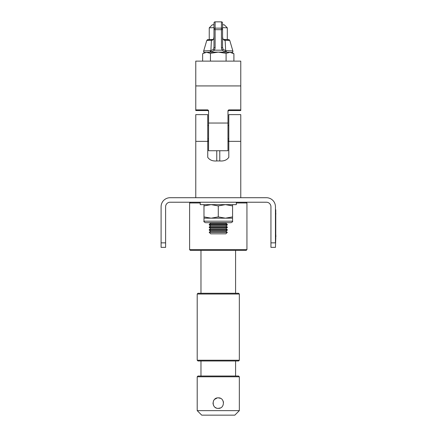 <?xml version="1.0" encoding="UTF-8"?>
<svg xmlns="http://www.w3.org/2000/svg" width="437" height="437" viewBox="0 0 437 437"><rect width="100%" height="100%" fill="white"/><g stroke="black" fill="none" stroke-linecap="round" stroke-linejoin="round"><path stroke-width="0.66" d="M275.452 238.34L275.758 238.34L275.452 247.369L270.94 247.369L270.94 206.745A4.512 4.512 0 0 0 266.428 202.227L170.124 202.227A4.512 4.512 0 0 0 165.607 206.745L165.607 247.369L161.095 247.369L161.095 242.857L165.607 242.857M270.94 242.857L275.452 242.857L275.452 206.745A9.03 9.03 0 0 0 266.428 197.715L170.124 197.715A9.03 9.03 0 0 0 161.095 206.745L161.095 242.857M189.609 249.631L246.938 249.631L246.189 250.379L190.363 250.379L189.609 249.631L189.609 202.981L190.363 202.227M246.189 202.227L246.938 202.981L236.33 202.981M246.938 249.631L246.938 202.981M200.217 202.981L189.609 202.981M240.771 141.359L228.808 141.359L228.808 114.625L240.771 114.625L240.771 197.715M207.739 141.359L195.776 141.359L195.776 114.625L207.739 114.625L207.739 157.353C209.689 160.089 212.699 161.286 216.768 160.947L219.778 160.947C223.837 161.291 226.847 160.089 228.808 157.353L228.808 141.359M228.152 141.512L228.808 140.408L227.977 141.643M208.569 141.643L207.739 140.408L208.236 141.375M195.776 141.359L195.776 197.715M227.977 123.032L208.569 123.032L208.569 150.738L227.977 150.738L227.977 110.637L228.731 109.895L228.731 110.539L227.977 111.293L228.731 110.539L240.771 110.539L240.771 85.925L195.776 85.925L195.776 110.539L207.815 110.539L208.569 111.293L207.815 110.539L207.815 109.895L195.776 109.895M195.776 85.925L195.776 61.12L240.771 61.12L240.771 85.925M207.815 109.895L208.569 110.637L208.569 123.032M228.731 109.895L240.771 109.895M222.564 24.712L224.29 24.833L227.3 27.837L227.3 39.57L229.043 39.762L229.796 40.532A11.526 0.333 180 0 0 225.142 40.264L225.661 50.687L226.273 50.708A1.131 0.617 91.1 0 1 225.683 52.178L221.98 50.179L221.433 47.884L221.433 29.678L215.113 29.678L215.113 47.884L214.572 50.179L210.869 52.178A1.131 0.617 -91.1 0 1 210.279 50.708L210.885 50.687L211.41 40.264A1.131 0.672 -91.2 0 1 212.027 39.483A1.131 0.672 -91.2 0 1 212.054 39.483L213.114 39.456A1.131 0.836 -91.8 0 0 213.076 39.456L212.027 39.483C204.674 39.914 208.771 39.27 206.75 40.532L203.653 51.058A14.623 0.426 0 0 1 210.279 50.708M213.988 27.613L209.252 27.837L209.247 39.57L207.509 39.762L206.75 40.532A11.526 0.333 180 0 1 211.41 40.264L212.3 40.291A1.131 0.836 -91.8 0 1 213.076 39.456L213.737 38.68A1.131 0.486 -166.6 0 1 213.802 38.565M227.3 27.837L222.564 27.613M209.252 27.837L212.256 24.833L213.988 24.712L213.988 22.981L213.988 47.13L213.529 49.277L210.885 50.687A1.131 0.557 -93.3 0 0 211.432 52.15M202.637 61.12L202.637 53.718L203.079 53.451L206.548 52.314L210.454 53.325L218.276 52.118L226.093 53.325L226.093 61.12M226.093 53.325L230.004 52.314L233.91 53.718L233.91 61.12M203.079 53.451L204.751 52.489A13.542 0.393 0 0 1 206.548 52.314A13.542 0.393 0 0 1 218.276 52.118A13.542 0.393 0 0 1 230.004 52.314A13.542 0.393 0 0 1 231.801 52.489L233.91 53.718M210.454 53.325L210.454 61.12M222.559 22.888A1.131 1.131 0 0 1 222.564 22.981A1.131 1.131 0 0 0 221.433 21.85L215.113 21.85L215.113 28.143L221.433 28.143L221.433 21.85A1.131 1.131 180 0 1 222.564 22.981L222.564 47.13L223.023 49.277L225.661 50.687A1.131 0.557 93.3 0 1 225.115 52.15M222.75 38.565A1.131 0.486 166.6 0 1 222.81 38.68L223.471 39.456A1.131 0.836 91.8 0 0 223.433 39.456L224.498 39.483A1.131 0.672 91.2 0 1 224.52 39.483A1.131 0.672 91.2 0 1 225.142 40.264L224.247 40.291L222.799 38.822L222.564 36.55L222.81 38.68A1.131 0.486 166.6 0 1 222.799 38.822M213.748 38.822A1.131 0.486 -166.6 0 1 213.737 38.68L213.988 36.55L213.748 38.822L212.3 40.291M226.273 50.708A14.623 0.426 0 0 1 232.894 51.058L229.796 40.532C227.775 39.27 231.872 39.914 224.52 39.483L223.471 39.456A1.131 0.836 91.8 0 1 224.247 40.291M222.564 47.13A1.131 0.754 180 0 1 221.433 47.884M223.023 49.277A1.131 0.705 153.8 0 1 221.98 50.179L214.572 50.179A1.131 0.705 -153.8 0 1 213.529 49.277M215.113 47.884A1.131 0.754 180 0 1 213.988 47.13M207.739 138.884L208.569 138.884M227.977 138.884L228.808 138.884M227.3 232.38L225.853 233.828L210.694 233.828L209.247 232.38L227.3 232.38L225.853 231.211L227.3 230.195L227.3 229.611L225.853 228.595L227.3 227.579L227.3 226.994L225.853 225.978L227.3 224.962L227.3 224.378L225.853 223.362L226.808 222.695L231.064 222.695L205.483 222.695L209.738 222.695L210.694 223.362L209.247 224.378L227.3 224.378M227.3 230.195L209.247 230.195L210.694 231.211L209.247 232.227L227.3 232.227M227.3 227.579L209.247 227.579L210.694 228.595L209.247 229.611L227.3 229.611M227.3 224.962L209.247 224.962L210.694 225.978L209.247 226.994L227.3 226.994M210.694 223.362L225.853 223.362M210.694 225.978L225.853 225.978M210.694 228.595L225.853 228.595M210.694 231.211L225.853 231.211M200.217 202.227L200.217 204.636L236.33 204.636L236.33 202.227M206.652 222.695L212.464 222.695M205.483 222.695C204.057 221.996 203.555 221.493 203.981 221.188L232.571 221.188L232.571 216.899L225.421 218.178L218.276 216.899L211.126 218.178L203.981 218.178L203.981 205.914L211.126 204.636L218.276 205.914L225.421 204.636L232.571 205.914L232.571 204.636M203.981 204.636L203.981 205.914M232.571 216.899L232.571 205.914M218.276 216.899L218.276 205.914M232.571 218.178L211.126 218.178L203.981 216.899M275.758 213.901L275.758 231.523M275.452 209.755L275.758 209.755L275.758 214.267L275.452 214.267M275.758 238.34L275.758 214.267M275.905 213.901L275.758 213.42M275.905 236.597L275.758 234.035M275.758 236.384L275.758 239.094M220.494 398.336L218.276 397.845C225.071 397.517 225.066 408.704 218.276 408.377L220.319 407.967M223.493 402.417L223.132 401.084M197.207 294.019L197.961 293.265L238.586 293.265L239.339 294.019L197.207 294.019L197.207 360.225L239.339 360.225L239.339 294.019M239.339 360.225L238.586 360.978L197.961 360.978L197.207 360.225M197.207 376.781L197.961 376.028L238.586 376.028L239.339 376.781L197.207 376.781L197.207 410.638L239.339 410.638L239.339 376.781M239.339 410.638L234.827 415.15L201.725 415.15L197.207 410.638M217.194 397.96L214.556 399.385M213.895 400.188L213.409 401.1M213.016 402.865L213.109 404.149M213.409 405.132L213.901 406.049M215.288 407.448L216.26 407.978M218.276 408.377C211.486 408.704 211.475 397.523 218.276 397.845M216.768 160.947L216.768 150.738M219.778 160.947L219.778 150.738M215.113 21.85L215.113 21.85A1.131 1.131 180 0 0 213.988 22.981A1.131 1.131 0 0 1 215.113 21.85L221.433 21.85M222.564 28.924A1.131 0.781 180 0 0 221.433 28.143L221.433 29.678A1.131 0.754 -0 0 0 222.564 28.924M215.113 28.143A1.131 0.781 180 0 0 213.988 28.924A1.131 0.754 180 0 0 215.113 29.678L215.113 28.143M231.927 52.538L232.648 52.145L232.91 51.118M203.631 51.162L203.904 52.15L204.653 52.544L204.052 52.287M207.739 125.512L208.569 125.512M227.977 125.512L228.808 125.512M209.247 230.195L209.247 229.611M209.247 227.579L209.247 226.994M209.247 224.962L209.247 224.378M203.981 221.188L203.981 218.178M232.571 221.188C232.992 221.493 232.495 221.996 231.064 222.695M200.971 360.978L200.971 376.028M200.971 250.379L200.971 293.265M235.581 250.379L235.581 293.265M235.581 360.978L235.581 376.028M203.85 52.085L203.609 51.435M232.916 51.637L232.533 52.26"/></g></svg>
